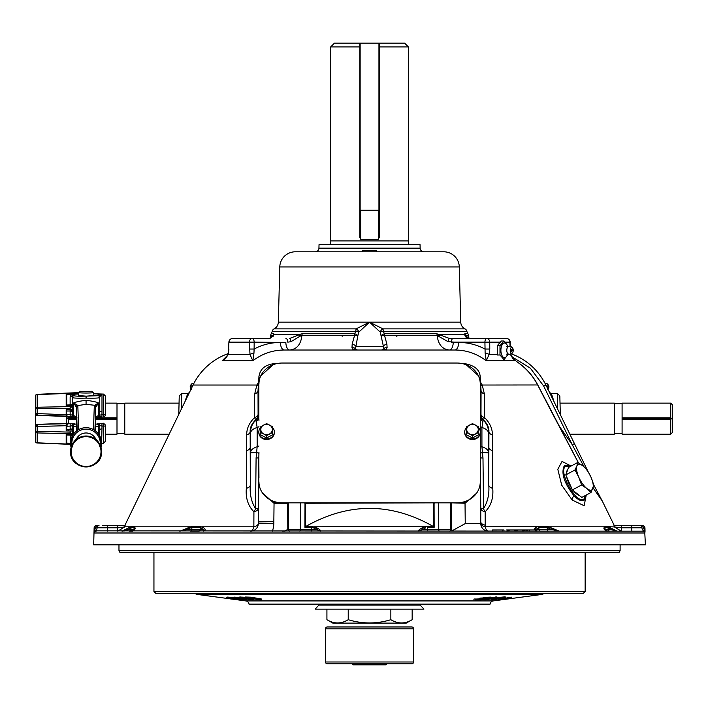 <?xml version="1.0" encoding="UTF-8"?>
<svg xmlns="http://www.w3.org/2000/svg" width="708" height="708" viewBox="0 0 708 708"><rect width="100%" height="100%" fill="white"/><g stroke="black" fill="none" stroke-linecap="round" stroke-linejoin="round"><path stroke-width="1.06" d="M307.352 604.145L249.021 604.145A3.726 3.726 0 0 0 245.818 600.924L236.472 599.676M249.021 604.145L490.06 604.145A3.726 3.726 0 0 1 493.264 600.924L541.337 594.508A5.903 5.903 0 0 0 544.151 593.339M227.923 598.534L197.744 594.508A5.903 5.903 0 0 1 194.93 593.339M458.881 604.145L400.622 604.145L458.881 604.145M373.426 604.145L365.655 604.145L373.426 604.145M490.06 604.145L431.73 604.145M261.208 599.88L261.314 598.959L250.703 597.171L245.481 597.021L245.375 597.941L250.597 598.101L261.208 599.88L245.375 597.941M250.597 598.101L250.703 597.171M249.951 598.791C253.535 599.375 254.331 599.676 252.349 599.694L242.968 598.72C239.525 598.154 238.782 597.862 240.729 597.844L249.951 598.791L250.012 598.251M253.597 598.667L253.491 599.596L252.349 599.694M240.835 596.915L240.729 597.844L239.596 597.95L239.702 597.03L245.455 597.26M242.012 598.048C240.631 598.074 241.286 598.304 243.986 598.729L251.066 599.49C252.491 599.464 251.765 599.225 248.915 598.773L241.224 598.118M251.101 599.163L251.862 599.41M243.986 598.729L244.056 598.163M239.304 598.764L233.003 597.826L242.295 598.702C246.083 599.287 247.092 599.614 245.331 599.676L239.233 599.172L243.986 599.472L241.534 598.729L233.852 598.242L239.348 598.428M233.835 597.428L232.357 597.207L232.277 597.871M242.03 598.561L241.561 598.517M234.481 597.862L234.569 597.118L233.959 597.322M234.463 598.039L233.87 598.083M236.065 598.579L236.118 598.101M239.649 597.525L234.569 597.118M228.401 598.189L238.472 599.632L228.029 598.269M231.658 598.995L231.728 598.393M235.746 598.773L239.897 599.835L230.941 599.021L226.985 597.995L235.755 598.667M240.552 598.8L239.897 599.835M227.091 597.065L226.463 598.101L227.091 597.065L232.33 597.402M505.556 597.499L505.884 598.375M509.884 598.18L506.742 598.959L499.963 599.614L501.565 599.101L500.459 599.127L498.503 599.818L507.45 598.986C511.256 598.437 512.53 598.101 511.265 597.977L505.6 598.41L510.3 598.26L509.778 597.26L505.857 598.145M511.831 598.092L511.158 597.056L511.831 598.092M510.22 597.605L511.203 597.393M498.423 599.11L499.875 598.88M506.742 598.959L506.68 598.402M499.875 598.915L500.636 598.685M505.574 598.18L504.131 598.366M509.866 598.003L509.778 597.26M495.458 598.738C491.821 599.304 490.821 599.623 492.467 599.685L501.565 598.8C505.353 598.216 506.406 597.888 504.724 597.826L495.432 598.508M491.511 598.641L491.618 599.57L492.467 599.685M504.618 596.897L505.494 597.003L505.6 597.933L504.724 597.826L504.618 596.897L497.06 597.57M493.219 599.402L503.37 598.03L493.786 599.198M503.37 598.03L503.981 598.11M500.653 598.8L500.583 598.198M493.352 598.101L487.608 598.853C484.042 599.428 483.369 599.711 485.582 599.694L499.45 597.853L493.352 598.101L493.246 597.18L490.786 597.455M496.804 597.906L496.697 596.977L495.166 597.03L495.273 597.95M488.334 599.464L488.272 598.906M485.909 599.393L497.122 598.083L485.909 599.393M497.105 597.897L496.724 597.207M495.219 597.455L493.317 597.756M488.644 599.455L488.573 598.853M480.564 599.641L475.218 599.826L480.502 599.809L490.848 598.03L484.555 598.251L488.476 598.278L480.484 598.995L484.095 599.03L480.564 599.641L480.511 599.163M479.272 599.207L479.166 598.278L480.396 598.233M475.218 599.826L475.112 598.906L473.891 599.11L473.997 600.039M483.272 597.968L480.378 598.074L480.484 598.995M483.334 598.464L483.228 597.534L484.44 597.331L484.555 598.251M490.848 598.03L490.741 597.11L484.44 597.331M480.475 599.641L480.422 599.163M475.13 599.065L479.236 598.924M329.556 244.649A3.726 3.726 0 0 0 330.698 240.897L408.383 240.897A3.726 3.726 0 0 0 409.525 244.649M408.383 240.897L408.383 46.905L379.258 46.905M378.32 239.286L379.249 237.446L379.249 210.241L359.832 210.241L359.832 237.446L360.761 239.286L378.32 239.286L378.32 210.4L359.832 210.4M359.832 46.905L330.698 46.905L330.698 240.897M330.698 46.905L334.424 43.17L404.657 43.17L408.383 46.905M379.249 210.4L378.32 210.4M387.037 663.821L386.037 664.83L353.053 664.83L352.044 663.821M282.262 502.83A23.311 20.966 180 0 1 258.951 481.865L258.951 481.882A23.311 20.966 180 0 0 282.262 502.848L456.943 502.848A23.311 20.966 180 0 0 480.263 481.882A23.311 20.966 180 0 1 456.943 502.83L282.262 502.848M258.951 384.019L258.951 384.001A23.311 20.966 180 0 1 282.262 363.036L456.943 363.036A23.311 20.966 180 0 1 480.263 384.001L480.263 431.969A7.77 6.992 180 0 1 472.484 438.96A7.77 6.992 180 0 1 464.714 431.969A7.77 6.992 180 0 1 466.722 427.287M478.254 427.287A7.77 6.992 180 0 1 480.263 431.969L480.263 481.882M382.612 350.017A3.726 3.46 -90 0 0 384.338 349.522A3.726 3.496 31.3 0 1 386.249 349.221L385.081 350.017L383.895 348.557L380.24 332.087L369.541 322.158L358.841 332.087A3.726 2.345 -118.3 0 0 356.115 328.866L369.541 322.158L460.749 322.158L459.297 266.934A15.541 15.541 0 0 0 443.766 251.8L423.871 251.8A3.726 3.726 0 0 1 420.145 248.163L420.048 244.649L319.034 244.649L318.936 248.163A3.726 3.726 0 0 1 315.21 251.8M459.297 266.934L279.784 266.934A15.541 15.541 0 0 1 295.316 251.8L443.766 251.8M279.784 266.934L278.332 322.158A7.77 7.77 0 0 1 274.12 328.866A3.726 3.726 0 0 0 272.191 331.317A7.77 7.77 0 0 1 271.164 333.725L273.731 333.725L274.146 334.477L299.139 334.477L302.298 333.725L354.637 333.725L355.841 331.317L358.54 331.317M460.749 322.158A7.77 7.77 0 0 0 464.97 328.866A3.726 3.726 0 0 1 466.891 331.317A7.77 7.77 0 0 0 467.917 333.725A3.726 3.726 0 0 1 468.51 335.504L465.404 335.504L465.342 336.194L464.483 334.477L464.837 333.725A3.726 3.611 90 0 1 465.404 335.504L465.475 336.273M367.443 350.017L371.638 350.017M464.731 334.627L468.758 338.486L486.777 338.521A3.726 1.867 90 0 0 484.918 342.15L451.297 342.15A3.726 1.867 -90 0 1 453.164 338.521L506.459 338.521A3.726 3.726 0 0 1 510.185 342.132L505.362 342.15M258.34 385.258A7.77 1.646 25.3 0 1 256.871 385.028L193.054 385.028A62.162 62.162 0 0 1 228.188 353.602M513.309 358.806L515.38 360.77L486.254 360.77L485.122 353.097A3.726 1.31 15.2 0 1 489.086 354.54L486.254 360.77C476.758 353.619 466.28 350.035 454.81 350.017L449.341 350.017C442.234 349.265 438.181 344.424 437.181 335.504A3.726 2.549 -90 0 0 436.783 333.725L449.58 338.521L453.164 338.521M510.857 353.646C526.61 359.496 538.292 369.957 545.912 385.028L587.552 470.546L545.912 385.028C538.328 369.983 526.637 359.531 510.849 353.646M94.12 528L94.04 531.177L95.651 528L94.12 528A2.487 2.487 0 0 1 96.607 525.575L97.854 525.575A2.487 2.195 90 0 0 95.651 528L97.111 527.814L95.651 528L94.235 529.991M609.287 528.513L610.092 529.354L617.057 531.177L608.455 526.796A2.487 2.239 128.1 0 1 608.597 527.823L605.03 527.504A2.487 2.398 78.4 0 0 604.774 526.478L614.402 526.938L613.978 525.575L642.475 525.575A2.487 2.487 0 0 1 644.961 528L645.023 530.867M644.802 529.832L644.298 528.849M593.808 485.042L602.048 500.618L593.118 487.865L602.048 500.618A2.487 2.451 145 0 1 602.242 500.954L614.305 525.575M585.799 495.281L584.383 499.945C582.029 501.813 578.525 500.361 573.878 495.6C564.134 483.077 560.931 473.148 564.258 465.811L569.259 465.758L570.391 466.43M586.242 495.042L584.144 505.742L572.153 500.016L561.718 485.192L557.807 469.28L562.037 461.43L571.117 466.041M569.993 466.643L565.232 466.652C558.028 472.325 577.878 506.211 584.135 498.715L585.401 495.494M644.793 532.991L94.288 532.991L94.04 531.177L93.677 544.85L645.404 544.85L644.793 532.991A1.867 1.867 -90 0 0 642.935 531.177L645.041 531.177L643.43 528A2.487 2.195 -90 0 0 641.236 525.575L640.059 525.575A2.487 1.92 -90 0 1 641.97 527.814L631.784 527.814L631.784 525.575L613.978 525.575M123.183 531.08L122.024 531.177L131.219 526.478L134.308 526.478L134.821 526.956L134.396 527.832L134.051 527.504L134.582 529.141M551.205 393.471L557.346 393.471L559.833 395.896L560.32 414.614M273.049 336.574L273.155 335.504L270.571 335.504A15.541 15.541 0 0 1 270.075 338.504M620.111 550.753L619.031 552.621L120.05 552.621L118.971 550.753L620.111 550.753L620.111 544.85M118.971 550.753L118.971 544.85M284.589 531.177L287.793 529.354L287.643 503.246L273.978 503.246L262.323 492.741M258.951 477.652L258.836 457.872L258.305 508.494A7.77 3.779 -0.1 0 1 253.924 511.795A7.77 4.691 119.7 0 0 255.553 508.663L258.305 508.494L258.323 521.885L258.836 474.218A1.867 0.814 180 0 1 258.951 473.962M266.305 497.149L273.987 502.485L278.049 502.485M522.672 531.177L522.628 529.947L522.876 531.177M274.12 328.866L356.115 328.866A3.726 0.522 90 0 0 355.841 331.317L272.191 331.317M352.841 349.221A3.726 3.496 -31.3 0 1 354.743 349.522L354 350.017L351.991 347.655L352.177 344.159L354.549 335.504A3.726 0.566 -90 0 1 354.637 333.725A3.726 1.717 -153.5 0 1 357.85 335.654L355.92 346.389L354.743 349.522A3.726 3.46 -90 0 0 356.469 350.017L358.044 350.017A3.726 3.602 -90 0 1 355.186 348.557A3.726 3.159 -18.6 0 0 351.991 347.655M278.332 322.158L369.541 322.158L382.966 328.866A3.726 0.522 90 0 1 383.24 331.317L384.444 333.725L436.783 333.725L398.108 333.725M508.167 531.177L508.202 529.947L507.654 529.947L507.627 531.177L506.574 531.177M508.202 529.947L506.618 529.947L509.132 529.947L509.123 531.177M514.787 531.177L514.743 529.947L509.132 529.947M514.743 529.947L516.176 529.947L515.344 529.947L515.318 531.177M510.362 529.947L507.211 529.947M522.628 529.947L517.141 529.947L517.132 531.177M516.141 531.177L516.176 529.947L514.362 529.947M516.176 529.947L517.141 529.947M515.451 529.947L517.548 529.947M523.539 529.947L527.088 529.947L527.071 531.177M526.77 531.177L526.805 529.947L527.363 529.947L523.964 529.947L523.982 531.177L523.655 529.947L527.363 529.947M522.831 529.947L527.885 529.947L527.903 531.177M523.239 529.947L524.955 529.947L525.009 531.177M524.955 529.947L523.655 529.947M529.327 529.947L529.425 531.177M528.531 529.947L527.885 529.947M536.868 529.947L536.956 531.177L535.549 531.177L535.522 529.947L528.894 529.947M536.93 529.947L535.522 529.947M492.485 531.177L492.547 529.947L503.963 529.947L502.547 529.947L502.538 531.177M503.963 529.947L503.999 531.177M250.375 531.177L250.694 531.168A7.77 3.664 90 0 0 253.853 526.796L253.924 511.795C248.057 505.857 245.526 498.051 246.34 488.37A7.77 3.903 179.9 0 0 250.313 485.069C249.623 494.095 251.367 501.963 255.553 508.663L256.092 458.041L257.154 446.757L257.154 427.482L255.977 420.118L255.42 420.118C251.694 423.853 249.951 427.703 250.172 431.676L250.313 485.069L250.659 432.827L250.172 431.676A7.77 4.08 179.8 0 1 246.685 434.978C246.641 428.561 249.251 422.782 254.508 417.64A7.77 1.292 -130.8 0 1 255.42 420.118A7.77 7.77 -90 0 0 258.093 414.339L258.65 414.339L258.951 420.428M187.531 527.964A2.487 1.027 61.6 0 0 187.85 529.354L179.743 531.177L192.001 526.46L200.426 526.46L203.966 527.964C205.701 529.566 205.462 530.637 203.24 531.177L203.125 529.354L200.214 527.478L191.859 527.478L191.824 529.354A1.867 1.319 -90 0 1 190.505 531.177L198.859 531.177A1.867 1.319 -90 0 0 200.178 529.354L203.125 529.354M274.058 502.485L273.819 523.725L258.314 523.646A7.77 3.752 -0.1 0 1 253.853 526.796L201.753 526.796M273.863 521.654L258.323 521.885L258.314 523.646A7.753 7.753 -0 0 1 250.694 531.168M288.802 502.848L287.643 502.848M421.968 527.964A2.487 1.204 60.5 0 1 422.844 529.354L418.676 531.177C418.056 530.628 419.154 529.557 421.968 527.964L425.428 526.796A2.487 0.858 73.3 0 1 425.791 527.823L422.844 529.354L451.288 529.354L452.598 530.513L465.245 523.601L480.75 523.495A7.77 7.753 -90 0 0 488.511 531.177A7.77 3.664 -90 0 1 485.219 526.796L538.655 526.46A2.487 1.761 85.7 0 1 538.868 527.478L535.186 529.947M449.323 531.177L449.704 531.168A1.867 0.814 90 0 0 450.474 529.354L450.642 503.246L451.439 503.246L451.288 529.354M313.29 527.823L311.732 527.504L311.715 529.354L316.237 529.354A2.487 1.204 -60.5 0 1 317.122 527.964C319.936 529.557 321.025 530.628 320.405 531.177L313.29 527.823A2.487 0.858 -73.3 0 1 313.662 526.796L433.057 526.327L433.677 526.796L433.588 503.246L434.075 503.246A1.867 0.443 -120.3 0 0 433.836 502.848M433.057 526.327C390.816 502.415 348.478 502.415 306.024 526.327L311.847 526.478A2.487 0.646 -86.9 0 0 311.732 527.504L304.927 527.354L305.006 503.246L305.493 502.848M287.793 529.354L311.715 529.354A1.867 0.487 -90 0 1 311.237 531.177M304.927 527.354L306.024 526.327M305.006 503.246L304.316 502.848M311.847 526.478L317.122 527.964M427.234 526.478A2.487 0.646 86.9 0 1 427.349 527.504L427.366 529.354A1.867 0.487 90 0 0 427.844 531.177M433.677 526.796L434.154 527.354L427.349 527.504M434.765 502.848L434.075 503.246L434.154 527.354M285.094 531.124L282.563 531.177M260.287 377.01A1.867 0.814 180 0 0 258.836 377.78L258.022 390.692A7.77 4.151 -0.2 0 1 254.694 394.002L256.871 385.028L258.535 382.187M273.04 364.744L260.756 375.913M480.245 416.499L480.431 414.339L480.989 414.339L481.059 390.692L480.219 376.983L480.245 383.267M480.139 376.187L480.219 376.983M478.289 375.567L466.209 364.762M451.439 502.848L465.023 503.246L476.546 493.237M461.165 502.485L465.023 502.485L472.634 497.37M124.219 531L128.989 529.354L122.024 531.177M125.396 530.434L123.927 530.938M289.74 350.017L284.271 350.017A7.77 3.885 90 0 1 280.386 342.451L285.855 342.451A7.77 3.885 -90 0 0 289.74 350.017C296.838 349.274 300.891 344.442 301.9 335.504L300.05 336.185L299.139 334.477M340.796 335.504L342.778 336.185M274.146 334.477L273.421 335.504M273.323 335.955L269.668 338.521L273.881 334.636M439.314 335.504L437.181 335.504L448.076 341.681L458.695 342.451A7.77 3.885 -90 0 1 454.81 350.017L284.271 350.017C272.792 350.044 262.314 353.619 252.827 360.77L250.004 354.54L249.349 342.15L254.163 342.15A3.726 1.867 -90 0 0 252.305 338.521L269.668 338.521M232.622 338.521L252.305 338.521A3.726 2.956 -90 0 0 249.349 342.15L229.18 342.15A3.726 3.451 -90 0 1 232.622 338.521A3.726 3.726 0 0 0 228.896 342.132L228.321 354.54L222.188 360.77L224.082 359.54C225.551 358.947 226.905 357.062 228.126 353.903L228.126 353.903A3.726 1.451 11.3 0 0 228.321 354.54L250.004 354.54A3.726 1.31 -15.2 0 1 253.96 353.097L252.827 360.77L222.188 360.77L225.33 358.522M300.05 336.185L291.006 341.681L287.784 342.15A3.726 1.867 -90 0 0 285.917 338.521M291.006 341.681A3.726 1.522 -90 0 0 289.501 338.521L299.546 334.636M285.855 342.451L254.163 342.15L254.119 349.044C262.447 344.654 271.199 342.46 280.386 342.451M249.304 349.044L254.119 349.044L253.96 353.097M228.126 353.903L228.95 349.044M396.303 336.185L398.285 335.504M537.682 384.993L537.77 384.966C532.77 375.47 525.823 367.726 516.92 361.726L512.796 358.425L510.424 354.54A3.726 0.85 -7.1 0 0 510.672 354.177L510.663 354.062M458.695 342.451C467.855 342.451 476.608 344.646 484.962 349.044L489.777 349.044L489.086 354.54L497.299 354.54M485.122 353.097L484.918 342.15L489.732 342.15L489.777 349.044M510.052 346.478L509.91 342.15A3.726 3.451 90 0 0 506.459 338.521M508.167 354.54L510.38 354.133M584.082 466.864L572.214 444.668L574.454 443.651M550.019 408.879L537.699 385.028C532.743 375.559 525.805 367.815 516.902 361.77M578.418 462.828L550.036 408.905M602.242 500.954L593.1 487.936M551.373 396.232L549.709 392.816M549.567 392.533L551.072 393.374L551.7 396.905M551.399 393.648L554.116 401.87M569.843 434.181L614.323 434.181L614.323 403.126L560.019 403.126L559.833 395.896M557.718 409.268L557.346 393.471M187.877 393.471L181.735 393.471L181.372 409.082M184.894 401.817L187.682 393.648M189.231 392.896L187.655 396.135M187.319 396.816L188.009 393.374L189.381 392.586M179.062 402.985L178.761 414.437L179.248 395.896L179.062 403.126L124.767 403.126L124.767 434.181L169.177 434.181M617.057 531.177L610.092 529.354A2.487 1.894 131.6 0 0 609.951 527.964L616.509 531.15M538.655 526.46L547.08 526.46A2.487 1.752 94.3 0 1 547.222 527.478L538.868 527.478L538.903 529.354L551.231 529.354L547.222 527.478L547.257 529.354A1.867 1.319 90 0 0 548.576 531.177L540.222 531.177A1.867 1.319 90 0 1 538.903 529.354L535.956 529.354A2.487 1.991 43.8 0 0 535.115 527.964L537.328 526.796M547.08 526.46L548.567 526.796A2.487 1.496 110.5 0 1 548.505 527.823M107.297 531.177L107.297 527.814L97.111 527.814A3.726 2.885 90 0 1 95.43 530.841A1.867 1.797 -5.5 0 0 94.164 532.496L94.04 531.177L95.43 530.841L642.935 531.177L631.784 531.177L631.784 527.814L621.323 527.814L614.402 526.938L621.323 531.177L621.323 525.575M644.917 532.496L645.041 531.177L644.917 532.496A1.867 1.797 -174.5 0 0 643.652 530.841A3.726 2.885 90 0 1 641.97 527.814M125.104 525.575L124.679 526.938L117.758 527.814L107.297 527.814L107.297 525.575L125.104 525.575L124.679 526.938L117.758 531.177L117.758 525.575M129.13 527.964A2.487 1.894 48.4 0 0 128.989 529.354L130.484 527.823L128.989 529.354L134.52 529.354M124.758 526.796L130.635 526.796A2.487 2.239 51.9 0 0 130.484 527.823L130.989 527.504L130.484 527.823M131.219 526.478A2.487 2.398 78.5 0 0 130.989 527.504L130.945 529.354A1.867 1.805 -90 0 1 129.148 531.177L132.768 531.177M135.131 527.964A2.487 2.239 -174.7 0 0 134.573 529.195L130.617 531.177C133.839 530.628 135.343 529.557 135.131 527.964L134.308 526.478A2.487 2.398 101.6 0 0 134.051 527.504L130.989 527.504M134.697 526.796L190.523 526.796A2.487 1.496 69.5 0 0 190.585 527.823L187.85 529.354L200.178 529.354L200.214 527.478A2.487 1.761 94.3 0 1 200.426 526.46M192.001 526.46A2.487 1.752 85.7 0 0 191.859 527.478L190.585 527.823M608.464 531.177C605.243 530.628 603.738 529.557 603.951 527.964A2.487 2.239 -5.3 0 1 604.517 529.354L608.137 529.354A1.867 1.805 90 0 0 609.942 531.177L606.313 531.177M94.173 530.212L94.058 530.867M94.288 532.991A1.867 1.867 -90 0 1 96.146 531.177M607.862 526.478A2.487 2.398 101.5 0 1 608.092 527.504L608.137 529.354L610.092 529.354L608.597 527.823M603.951 527.964L604.384 526.796A2.487 2.363 29.1 0 1 604.694 527.823L604.508 529.195M551.559 527.964L559.347 531.177L551.231 529.354A2.487 1.027 118.4 0 0 551.559 527.964L548.567 526.796L604.384 526.796M533.965 529.947L535.115 527.964M449.704 531.168L452.598 530.513M480.263 475.572L480.75 523.495A7.77 3.805 -178.8 0 0 485.219 526.796L485.219 525.186A7.77 3.752 -179.9 0 1 480.759 521.885L480.785 508.494L483.529 508.663A7.77 4.691 -119.7 0 0 485.157 511.795L485.219 525.186M480.741 385.258A7.77 1.646 154.7 0 0 482.21 385.028L484.387 394.002L484.573 417.64A7.77 1.292 -49.2 0 0 483.661 420.118A7.77 7.77 -90 0 1 480.989 414.339A7.77 4.036 -179.8 0 0 484.573 417.64C489.839 422.809 492.449 428.588 492.405 434.978A7.77 4.08 -179.8 0 1 488.909 431.676C489.14 427.721 487.396 423.871 483.661 420.118L483.104 420.118L481.927 427.482L481.927 446.757L482.989 458.041L483.529 508.663C487.715 501.954 489.467 494.087 488.768 485.069L488.909 431.676L488.458 431.676L488.768 485.069A7.77 3.903 -179.9 0 0 492.741 488.37C493.556 498.043 491.033 505.848 485.157 511.795A7.77 3.779 -179.9 0 1 480.785 508.494L480.263 459.244M492.405 434.978L492.741 488.37M480.263 416.808A7.77 6.903 -178 0 0 482.971 421.632M480.263 453.235A7.77 0.593 171.5 0 1 482.714 452.58A15.541 0.54 -0.6 0 1 488.431 452.925M480.263 457.881L482.989 458.041M636.642 531.177L642.935 531.177M102.439 525.575L112.147 525.575M522.309 531.177L523.522 531.177M478.927 377.019A1.867 0.814 -0 0 1 480.245 377.78L481.059 390.692A7.77 4.151 -179.8 0 0 484.387 394.002M480.546 382.187L482.21 385.028L537.77 384.966L578.507 462.882M358.637 363.036L380.444 363.036M256.11 421.632A7.77 6.903 178 0 0 258.836 416.499L258.836 377.78L258.022 390.692L258.093 414.339A7.77 4.036 179.8 0 1 254.508 417.64L254.694 394.002M258.951 452.341L258.836 457.872L256.092 458.041M250.65 452.925A15.541 0.54 0.6 0 1 256.367 452.58A7.77 0.593 -171.5 0 1 258.916 453.27M246.34 488.37L246.685 434.978M453.226 342.451A7.77 3.885 -90 0 1 449.341 350.017L385.081 350.017M437.181 335.504L381.231 335.654A3.726 1.717 -26.5 0 1 384.444 333.725A3.726 0.566 -90 0 1 384.541 335.504L386.904 344.159L387.09 347.655L386.249 349.221M464.97 328.866L382.966 328.866A3.726 2.345 118.3 0 0 380.24 332.087A3.726 0.77 -11.3 0 1 383.24 331.317L380.541 331.317M352.177 344.159A3.726 2.124 21.2 0 1 355.92 346.389L383.161 346.389A3.726 2.124 -21.2 0 1 386.904 344.159M381.037 350.017A3.726 3.602 -90 0 0 383.895 348.557A3.726 3.159 18.6 0 1 387.09 347.655M448.076 341.681A3.726 1.522 -90 0 1 449.58 338.521L468.82 338.495A3.726 1.85 -84.1 0 1 468.873 338.504M439.04 336.185L439.544 334.636M439.951 334.477L464.483 334.477M486.777 338.521A3.726 2.956 90 0 1 489.732 342.15L500.344 342.15M468.758 338.486A3.726 1.85 -84.1 0 1 468.82 338.495C466.271 337.61 465.094 336.698 465.28 335.751L465.289 335.893M299.776 335.504L357.85 335.654L358.841 332.087A3.726 0.77 -168.7 0 0 355.841 331.317M365.549 350.017L373.532 350.017M379.258 210.241L379.258 43.17M359.832 210.241L359.832 43.17M583.277 593.339L155.804 593.339L153.946 591.472L585.144 591.472L583.277 593.339M153.946 552.621L153.946 591.472M585.144 552.621L585.144 591.472M452.12 593.49L448.899 593.49L452.12 593.339M443.04 593.49L442.173 593.49L443.04 593.339M440.571 593.49L442.031 593.49M436.898 593.49L437.562 593.49M437.093 593.49L437.818 593.339M436.712 593.49L436.128 593.339M453.784 593.49L458.28 593.49L453.784 593.49M444.341 593.49L447.783 593.49L444.341 593.49M446.527 593.49L445.075 593.49L446.527 593.49M413.587 628.81A1.832 1.832 0 0 0 411.755 626.969L327.326 626.969A1.832 1.832 0 0 0 325.494 628.81L413.587 628.81L413.587 661.989A1.832 1.832 0 0 1 411.755 663.821L327.326 663.821A1.832 1.832 0 0 1 325.494 661.989L325.494 628.81M622.093 418.525L671.485 418.525L670.733 419.499L670.733 434.181L622.093 434.181L622.093 419.499L670.733 419.499M622.093 417.8L670.733 417.8L670.733 403.126L622.093 403.126L622.093 419.499M622.093 403.666L614.323 403.666M622.093 433.632L614.323 433.632M124.767 403.666L116.997 403.666M105.333 434.181L116.997 434.181L116.997 403.126L105.333 403.126M124.767 433.632L116.997 433.632M66.481 410.339L66.481 416.109L37.197 415.074L35.4 413.162L35.4 434.677L35.4 426.181L37.197 424.366L66.481 423.366L66.481 416.463M68.349 416.631L67.605 418.525L68.349 419.499L68.349 423.756M68.349 429.464L68.349 430.853M68.349 418.782L68.349 417.8L76.491 417.8M95.633 417.8L116.997 417.8L116.997 418.322M670.733 403.126L672.6 404.994L672.6 432.314L670.733 434.181M670.733 417.8L671.485 418.525M622.093 418.782L671.485 418.782M116.997 419.499L95.607 419.499M76.526 419.499L68.349 419.499M116.997 418.782L95.607 418.782M76.517 418.782L67.605 418.782M101.607 443.181L98.748 434.181L101.607 443.217A15.541 15.505 -0 0 0 86.066 427.712A15.541 15.505 -0 0 0 70.526 443.217L71.101 447.412A15.541 15.505 -0 0 1 70.526 443.217L73.375 434.19A1.867 1.009 36.7 0 1 73.411 434.146L73.375 434.181M71.119 451.58A14.939 14.903 180 0 0 86.066 466.484A14.939 14.903 180 0 0 101.005 451.58A14.939 14.903 180 0 0 86.066 436.668A14.939 14.903 180 0 0 71.119 451.58M78.349 392.648L37.188 394.303L37.197 415.375A1.867 1.859 -0 0 1 35.4 413.507L35.4 408.773A1.867 1.549 0 0 1 37.197 407.224L70.136 406.64L70.136 408.321L35.4 408.773L35.4 396.161A1.867 1.549 0 0 1 37.197 394.621L78.349 392.967M66.481 442.146L66.481 434.517M66.481 430.836L66.481 430.101M66.481 429.358L66.481 423.711M103.554 414.906L103.536 414.454L105.333 414.773A1.867 1.859 -0 0 1 103.536 416.64L103.554 414.906M103.554 425.738L103.536 423.747A1.867 1.859 -0 0 1 105.333 425.605L105.333 441.358L103.536 443.217L103.554 425.738M76.544 430.942L76.57 413.817A0.929 0.929 178.1 0 0 76.57 413.879M95.598 424.26L97.908 423.835A1.867 1.859 48.2 0 1 99.704 425.703L95.686 426.782L95.615 428.402L95.686 416.631L99.704 415.269A1.867 1.859 46.1 0 1 99.138 416.605L97.146 417.41A1.867 1.69 79.4 0 1 96.872 417.437L101.961 416.693L101.961 414.525L103.536 414.454L103.536 394.082L105.333 395.949L105.333 414.773A1.867 1.867 0 0 1 103.545 416.64L103.536 416.109M93.783 395.542L86.367 396.135L97.943 395.71A1.867 1.859 -0 0 1 99.74 397.569L99.704 415.269L101.961 414.525L101.987 411.649A2.328 0.664 0 0 1 99.74 410.985L99.74 397.569C98.916 398.108 94.447 398.294 86.341 398.117L86.066 398.117C77.818 398.303 73.26 398.117 72.393 397.569L72.11 395.745A2.328 2.062 0 0 1 70.136 396.834L71.712 393.949L72.393 393.621L72.765 394.25A1.867 1.85 120.9 0 0 72.127 394.391A2.328 2.204 50.7 0 1 71.331 394.524L66.702 394.675L66.782 404.303L66.18 406.029L66.446 394.852M93.474 429.561L94.314 405.56L98.501 402.94L95.934 407.073A1.867 1.85 -113.1 0 0 94.598 405.268L86.066 404.339L77.818 405.56A1.867 1.859 178.1 0 0 76.446 407.348L73.632 402.94C76.172 401.834 80.314 400.976 86.066 400.365C91.81 400.976 95.961 401.834 98.501 402.94L98.501 415.631A1.867 1.69 79.4 0 1 97.146 417.41M97.943 395.71L97.943 394.94A1.867 1.859 -0 0 1 99.74 396.799L101.987 394.091L93.783 393.807M97.943 394.94L101.987 394.091L101.987 411.649M86.367 396.135L86.341 398.117M72.765 394.25L74.19 394.94A1.867 1.859 180 0 0 72.393 396.799L72.393 404.002A2.328 1.929 0 0 1 70.136 405.932L70.136 396.834M66.481 405.551L66.782 404.303M66.481 395.161L66.481 401.896L66.782 394.86M66.702 443.102L66.18 443.447L66.18 434.119L66.782 435.624L66.702 443.102L71.331 443.261M72.234 436.093A2.328 1.558 0 0 0 70.136 435.093L70.136 433.677L37.197 432.933L37.188 443.004L70.561 444.35M70.526 442.801L70.136 435.093L66.702 434.995M72.34 435.889A2.328 2.097 0 0 0 70.136 434.234L66.18 434.119L66.18 443.447L70.526 443.597M72.393 434.712L70.136 433.677L70.136 432.128L72.393 434.712L72.393 435.792L72.393 429.844A2.328 0.965 0 0 0 70.136 428.871L70.163 426.119L66.782 426.243L66.702 429.455L70.136 429.482L70.136 428.871M66.18 425.712L66.18 423.72L74.225 423.835A1.867 1.859 131.8 0 0 72.428 425.703L72.393 431.03L66.18 430.827L66.18 425.712L35.4 426.526A1.867 1.859 -0 0 1 37.197 424.658L37.197 432.933A1.867 1.673 0 0 1 35.4 431.261L35.4 426.181M97.908 423.835L101.961 423.694L101.987 428.871A2.328 0.965 0 0 0 99.74 429.844L99.74 435.792M37.188 394.303A1.867 1.867 0 0 0 35.4 396.161L35.4 413.507L66.18 414.72L66.18 409.605L66.782 414.384L70.163 414.525L70.136 411.003A2.328 0.726 180 0 0 72.393 410.277L72.428 415.269L76.446 416.631L76.517 428.402L76.446 426.782L72.428 425.703L70.163 426.119L70.163 423.694M70.136 411.649A2.328 0.664 180 0 0 72.393 410.985L72.393 397.569A1.867 1.859 180 0 1 74.19 395.71C74.942 396.179 78.88 396.321 86.004 396.126L86.066 398.117M37.197 415.375L66.18 416.446L37.197 415.375M66.18 414.72L66.18 416.454L74.225 417.118M66.924 416.047L66.481 416.03M67.437 416.437L66.481 414.87M66.782 414.384L66.782 414.897M75.26 417.437A1.867 1.69 -79.4 0 1 74.977 417.41L72.995 416.605A1.867 1.859 -46.1 0 1 72.428 415.269L70.163 414.525L70.163 416.702L68.092 416.623M66.702 411.021L70.136 411.003L70.136 408.321L72.393 406.065L72.393 409.746L66.18 409.605M95.288 421.915L95.146 426.207M95.562 413.879A0.929 0.929 -178.1 0 0 95.562 413.817L95.589 421.871M98.695 434.11A1.867 1.009 -36.7 0 1 98.722 434.146A1.867 1.009 -36.7 0 1 98.748 434.181L95.403 430.809A15.541 15.505 180 0 0 76.73 430.809L75.889 431.473M95.934 407.073L95.686 407.348A1.867 1.859 -178.1 0 0 94.314 405.56M77.818 405.56L78.659 429.561M72.393 430.508A2.328 1.027 0 0 0 70.136 429.482M68.172 423.756L66.481 426.145L66.782 428.685M95.615 418.251A1.867 1.859 2.5 0 1 95.615 418.331L95.615 428.313M95.589 418.587A1.867 1.859 2.5 0 1 95.385 419.154M105.333 425.039L105.333 425.605A1.867 0.575 0 0 1 103.536 426.172L99.704 425.703L99.74 429.844M35.4 406.047L35.4 428.535M66.18 405.259L66.481 406.41M70.579 441.907A2.328 2.195 0 0 0 70.136 441.845M35.4 434.677L35.4 441.137A1.867 1.673 0 0 0 37.197 442.819L70.552 444.155M37.197 443.004A1.867 1.867 0 0 1 35.4 441.137L35.4 431.261L70.136 432.128L70.136 430.862M66.481 423.287L68.349 423.234M101.961 423.694L103.536 423.747L103.536 423.225M105.333 418.428L105.333 417.8M71.712 393.949L66.18 394.135L66.18 406.029L70.136 405.932L70.136 406.64L72.393 406.065L72.393 404.002M73.694 394.666A1.867 1.814 105.9 0 0 72.11 395.745L72.127 394.391M72.393 409.746L72.393 410.277M72.393 403.622A2.328 1.301 0 0 1 70.136 404.923L66.702 405.003M78.349 395.542L86.004 396.126M77.11 417.95L74.977 417.41A1.867 1.69 -79.4 0 1 73.632 415.631L73.632 402.94L77.526 405.268A1.867 1.85 113.1 0 0 76.19 407.073M66.481 425.72L66.481 425.658A1.867 1.859 -0 0 1 67.437 424.039L66.481 425.72M66.18 430.827L66.446 429.322L66.18 430.827M91.482 391.312L80.641 391.312L91.482 391.312M91.438 391.259L93.713 392.427A7.717 0.54 180 0 1 93.783 392.506A7.717 0.54 180 0 1 86.066 393.037A7.717 0.54 180 0 1 78.349 392.506A7.717 0.54 180 0 1 78.42 392.427L80.694 391.259M93.783 392.506L93.783 395.675M78.349 392.506L78.349 395.675M318.901 605.092L420.18 605.092L423.933 609.119L315.149 609.119L318.901 605.092M326.919 619.695L332.84 623.111L406.242 623.111L412.162 619.695C405.073 624.022 397.976 624.022 390.851 619.695C376.691 624.022 362.478 624.022 348.23 619.695C341.141 624.022 334.043 624.022 326.919 619.695L326.919 609.119M348.23 619.695L348.23 609.119M412.162 619.695L412.162 609.119M390.851 619.695L390.851 609.119M592.906 488.467A14.452 5.496 -118.2 0 1 590.614 490.21A14.452 5.496 -118.2 0 1 586.799 488.467A14.452 5.496 -118.2 0 1 578.79 477.21L574.993 469.962L576.887 465.952A14.452 5.496 61.8 0 0 578.79 477.21L581.604 484.98L586.799 488.467L591.012 492.485L593.817 484.98L591.003 477.21A14.452 5.496 -118.2 0 1 592.906 488.467M576.887 465.952A14.452 5.496 -118.2 0 1 582.994 465.952L587.206 469.962L591.003 477.21A14.452 5.496 -118.2 0 0 582.994 465.952L577.799 462.457L576.887 465.952M574.993 469.962L565.78 474.909L568.577 467.404L577.799 462.457M565.78 474.909L572.383 489.918L581.604 484.98M572.383 489.918L581.799 497.423L591.012 492.485M579.436 495.538A14.452 5.496 -118.2 0 1 573.471 490.786M571.728 488.414A14.452 5.496 -118.2 0 1 566.674 476.953M566.32 473.457A14.452 5.496 -118.2 0 1 567.559 470.139M507.76 353.938A7.337 3.673 -90 0 1 503.636 357.425A7.337 3.673 -90 0 1 500.892 350.336A7.337 3.673 -90 0 1 503.636 343.238A7.337 3.673 -90 0 1 507.76 346.725M511.716 353.319A2.982 1.496 -90 0 1 510.22 350.336A2.982 1.496 -90 0 1 511.716 347.345A2.982 1.496 -90 0 1 512.433 347.716A2.982 1.496 -90 0 1 513.212 350.336A2.982 1.496 -90 0 1 512.433 352.947A2.982 1.496 -90 0 1 511.716 353.319A3.885 3.363 90 0 1 509.565 354.221A3.885 3.363 90 0 1 508.663 354.08A3.744 1.867 -90 0 1 508.362 354.027A3.744 1.867 -90 0 1 506.786 350.336A3.744 1.867 -90 0 1 508.362 346.637A3.744 1.867 -90 0 1 508.663 346.593M511.716 351.283A0.956 0.478 -90 0 1 511.238 350.336A0.956 0.478 -90 0 1 511.716 349.38A0.956 0.478 -90 0 1 511.946 349.495A1.239 1.239 0 0 1 511.946 351.168A0.956 0.478 -90 0 1 511.716 351.283M508.264 346.663L504.025 341.008L499.99 345.672L499.99 354.991L504.025 359.655L508.264 354M504.025 341.008L501.335 341.008L497.299 345.672L499.99 345.672M499.99 354.991L497.299 354.991L497.299 345.672M369.541 251.8L376.691 251.8L376.691 250.358L362.39 250.358L362.39 251.8L369.541 251.8M546.673 386.586A3.921 1.956 0 0 0 548.142 385.055A3.921 1.956 0 0 0 547.452 383.948A3.921 1.956 0 0 0 544.956 383.134M194.001 383.143A3.921 1.956 0 0 0 191.629 383.948A3.921 1.956 0 0 0 190.939 385.055A3.921 1.956 0 0 0 192.311 386.55M480.263 432.517A7.77 6.992 180 0 1 472.484 439.509A7.77 6.992 180 0 1 464.714 432.517L464.714 431.969M466.758 428.959L466.722 434.969L472.484 437.96L478.254 434.969L478.254 428.977M478.254 429.517A5.77 5.186 180 0 1 475.369 434.004A5.77 5.186 180 0 1 469.608 434.004A5.77 5.186 180 0 1 466.722 429.517A5.77 5.186 180 0 1 469.608 425.021A5.77 5.186 180 0 1 475.369 425.021A5.77 5.186 180 0 1 478.254 429.517L478.254 426.623L472.484 423.632L466.722 426.623L466.722 432.615L472.484 435.606L478.254 432.615L478.254 429.517M472.484 424.331L472.484 423.632M466.722 428.977L466.722 426.623M472.484 437.96L472.484 435.606M272.359 427.287A7.77 6.992 180 0 1 274.368 431.969L274.368 432.517A7.77 6.992 180 0 1 266.597 439.509A7.77 6.992 180 0 1 258.827 432.517L258.827 431.969A7.77 6.992 180 0 1 260.827 427.287M274.368 431.969A7.77 6.992 180 0 1 266.597 438.96A7.77 6.992 180 0 1 258.827 431.969M260.827 428.977L260.827 432.615L263.712 434.004A5.77 5.186 180 0 1 260.827 429.517A5.77 5.186 180 0 1 263.712 425.021A5.77 5.186 180 0 1 269.474 425.021A5.77 5.186 180 0 1 272.359 429.517L272.332 428.959M260.827 426.827L260.827 434.969L266.597 437.96L272.359 434.969L272.359 429.517A5.77 5.186 180 0 1 269.474 434.004A5.77 5.186 180 0 1 263.712 434.004L266.597 435.606L272.359 432.615M266.597 437.96L266.597 435.606M272.359 428.977L272.359 426.623L266.597 423.632L260.827 426.623M272.359 429.517L272.359 426.623M266.597 424.331L266.597 423.632M493.264 600.924L245.818 600.924M541.337 594.508L197.744 594.508M360.761 210.4L360.761 239.286M467.917 333.725L464.837 333.725L467.917 333.725M572.153 500.016A7.77 4.053 133.4 0 1 573.878 495.6M565.232 466.652A1.867 1.717 -134.9 0 0 564.258 465.811M584.135 498.715A1.867 1.717 45.2 0 1 584.383 499.945M134.051 527.504L134.007 529.354A1.867 1.805 -90 0 1 133.768 530.221M273.978 503.246L273.987 502.485M318.936 248.163L420.145 248.163M466.891 331.317L383.24 331.317M273.819 523.725A23.267 23.258 180 0 1 272.359 531.177M438.597 502.848L438.774 529.354A1.867 0.487 90 0 0 439.261 531.177M305.413 526.796L305.493 503.246L433.588 502.848M288.439 503.246L288.607 529.354A1.867 0.814 -90 0 0 289.422 531.177M300.493 502.848L300.307 529.354A1.867 0.487 -90 0 1 299.829 531.177M464.705 364.231L464.705 363.638L462.492 363.638M274.377 364.275L274.377 363.638L276.722 363.638M465.023 502.485L465.245 523.601M273.731 333.725A3.726 3.628 90 0 0 273.155 335.504M301.9 335.504A3.726 2.549 -90 0 1 302.298 333.725M558.497 425.083L572.214 444.668L543.682 386.046L545.912 385.019M543.682 386.046L530.354 368.187L511.441 356.451M605.375 530.327A1.867 1.805 90 0 1 605.083 529.354L605.03 527.504M488.865 447.394A7.77 4.018 -179.8 0 0 492.511 450.704M480.263 446.049A7.77 3.398 180 0 0 481.927 446.757A15.541 6.788 0 0 1 488.423 452.102M480.263 426.774A7.77 3.398 180 0 0 481.927 427.482A15.541 6.788 0 0 1 488.423 432.827M480.431 414.339A7.77 7.77 -90 0 0 483.104 420.118A15.541 15.541 90 0 1 488.458 431.676M644.961 528L643.43 528M99.023 525.575A2.487 1.92 90 0 0 97.111 527.814M250.659 452.102A15.541 6.788 -0 0 1 257.154 446.757A7.77 3.398 180 0 0 258.951 445.978M250.659 432.827A15.541 6.788 0 0 1 257.154 427.482A7.77 3.398 180 0 0 258.951 426.703M250.623 431.676A15.541 15.541 -90 0 1 255.977 420.118A7.77 7.77 90 0 0 258.65 414.339M246.57 450.704A7.77 4.018 179.8 0 0 250.216 447.394M360.142 210.241L360.142 43.17M378.948 210.241L378.948 43.17M325.494 661.989L413.587 661.989M100.182 445.084A14.231 14.195 180 0 0 86.066 429.145A14.231 14.195 180 0 0 71.942 445.084M101.607 443.217A15.541 15.505 -0 0 1 101.023 447.412L101.607 443.217M77.579 437.137A10.726 10.7 -0 0 1 94.553 437.137L98.332 442.013A15.505 15.47 -0 0 1 86.057 466.944A15.505 15.47 -0 0 1 73.8 442.013A15.505 15.47 -0 0 1 98.332 442.013L101.571 451.483C102.527 471.448 69.596 471.448 70.561 451.483L73.8 442.013L77.579 437.137M76.57 413.817L77.128 430.508L76.57 413.844M37.197 424.366L66.18 423.72M101.987 428.871L101.616 443.314M77.207 430.455L76.446 407.348L76.446 416.631A1.867 1.859 -2.5 0 0 76.446 416.711L76.517 418.331A1.867 1.859 -2.5 0 1 76.517 418.251M95.589 426.145L95.58 430.933M95.005 430.508L95.562 413.817L95.005 430.508M76.73 430.8C82.951 426.676 89.181 426.676 95.403 430.8L98.722 434.146M86.066 404.339L86.066 400.365M95.686 416.631L95.686 407.348L94.916 430.455M95.686 431.022L95.686 426.782A1.867 1.859 2.5 0 0 95.607 426.234M96.872 424.074A1.867 1.69 83.3 0 1 98.501 425.995L98.501 433.854M76.526 426.234A1.867 1.859 177.5 0 0 76.446 426.782L76.446 431.022M73.632 433.854L73.632 425.995A1.867 1.69 96.7 0 1 75.26 424.074L76.526 424.26M74.225 423.835L75.26 424.074M71.65 394.037L72.543 394.002M74.19 394.94L74.19 395.71M78.349 394.046L72.747 394.241M72.393 393.621L78.349 393.418M244.773 598.464L244.667 599.384M233.852 597.233L233.746 598.163M508.371 531.177L508.397 529.947M516.265 531.177L516.3 529.947M523.053 531.177L523.026 529.947M274.377 363.638C265.093 364.647 259.924 369.098 258.863 376.992L258.863 376.992M480.219 376.992C479.874 369.886 474.696 365.434 464.705 363.638M270.571 335.504L271.164 333.725M228.666 349.017L228.896 342.132M510.335 346.522L510.185 342.132M513.194 358.69L510.672 354.177M468.51 335.504L469.006 338.512M551.072 393.374L551.523 393.772M188.009 393.374L187.558 393.772M181.735 393.471L179.248 395.896M193.054 385.028L124.776 525.575M98.501 416.985L101.97 416.702M73.632 416.985L70.163 416.702M76.517 418.331L76.517 428.313M103.536 443.217L101.987 443.27M103.536 394.082L93.783 393.745M512.433 352.947A3.885 3.885 0 0 1 508.362 354.027L506.795 354.257L507.132 353.69M507.132 346.982L506.795 346.407L508.362 346.637A3.885 3.885 0 0 1 512.433 347.716M547.452 383.948L549.036 386.94L547.709 389.736M191.372 389.736L190.054 386.94L191.629 383.948"/></g></svg>
